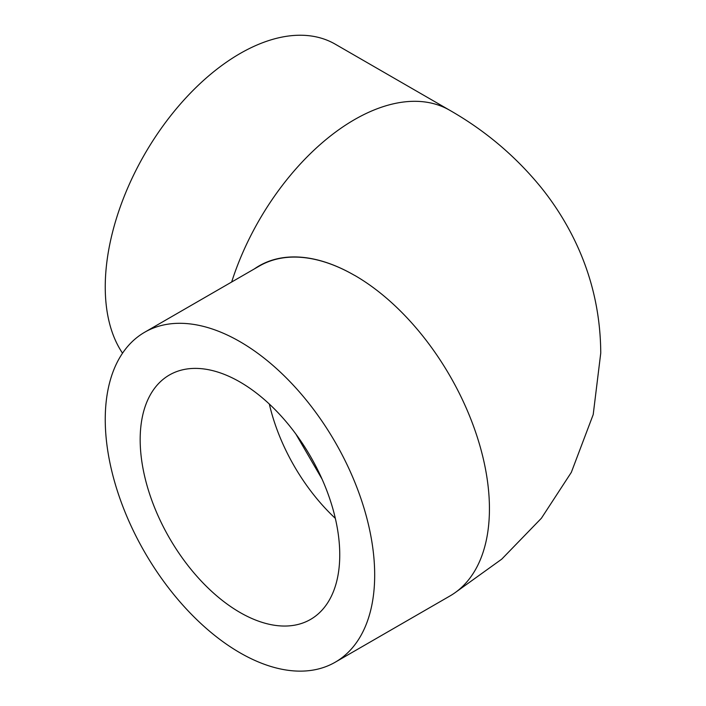 <?xml version="1.0" encoding="UTF-8"?>
<svg xmlns="http://www.w3.org/2000/svg" width="706" height="706" viewBox="0 0 706 706"><rect width="100%" height="100%" fill="white"/><g stroke="black" fill="none" stroke-linecap="round" stroke-linejoin="round"><path stroke-width="1.06" d="M295.84 434.005L322.033 479.056M231.656 282.029A190.514 109.995 -60 0 1 449.669 110.233L335.218 44.16A190.514 109.995 120 0 0 188.405 95.204A190.514 109.995 120 0 0 105.247 286.927A190.514 109.995 120 0 0 122.535 353.185M335.218 662.21A190.514 109.995 60 0 1 239.961 652.776A190.514 109.995 60 0 1 115.502 484.89A190.514 109.995 60 0 1 144.704 332.226A190.514 109.995 60 0 1 239.961 341.66A190.514 109.995 60 0 1 364.428 509.547A190.514 109.995 60 0 1 335.218 662.21L449.978 595.961A190.514 109.995 -120 0 0 479.18 443.289A190.514 109.995 -120 0 0 354.721 275.411A190.514 109.995 -120 0 0 354.597 275.331L354.721 275.411M239.961 612.446A141.121 81.481 60 0 1 147.766 488.084A141.121 81.481 60 0 1 169.405 375.001A141.121 81.481 60 0 1 239.961 381.99A141.121 81.481 60 0 1 332.155 506.352A141.121 81.481 60 0 1 310.525 619.436A141.121 81.481 60 0 1 239.961 612.446M269.33 404.044A141.121 81.481 -120 0 0 335.332 518.372M144.704 332.226L259.402 266.003A190.514 109.995 60 0 1 354.536 275.366A190.514 109.995 -120 0 0 259.155 265.862A190.514 109.995 -120 0 0 254.398 268.889M449.669 110.233C485.269 130.548 515.848 156.414 541.396 187.831C552.86 202.128 562.841 217.422 571.322 233.712C590.684 271.025 600.497 310.799 600.753 353.044L593.208 414.563L571.322 472.367L541.396 518.248L501.737 559.152L455.229 592.572"/></g></svg>
